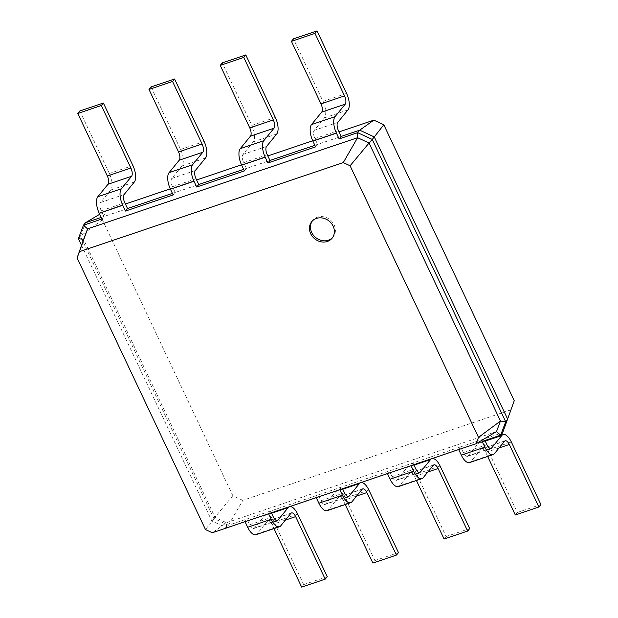 <?xml version="1.0" encoding="UTF-8"?>
<svg xmlns="http://www.w3.org/2000/svg" width="618" height="618" viewBox="0 0 618 618"><rect width="100%" height="100%" fill="white"/><g stroke="black" fill="none" stroke-linecap="round" stroke-linejoin="round"><path stroke-width="0.46" stroke-dasharray="3.09 2.32" d="M514.246 400.719L502.689 432.67L460.626 446.868L463.353 452.631A6.559 2.827 71.3 0 0 467.478 456.354A6.559 2.827 71.3 0 0 468.112 455.899L478.278 443.423A13.117 5.647 -108.7 0 1 479.537 442.519A13.117 5.647 -108.7 0 1 487.795 449.958L517.351 512.476L515.312 514.972M482.148 441.414L484.18 438.919L484.914 440.48M413.79 464.728L412.955 462.959L460.626 446.868L458.595 449.363L410.924 465.454L412.955 462.959L228.459 525.246L213.874 518.479L80.417 236.146L85.469 222.75M487.656 456.463L485.763 452.453A6.559 2.827 71.3 0 0 481.631 448.738A6.559 2.827 71.3 0 0 481.005 449.186L470.831 461.661A13.117 5.647 -108.7 0 1 469.58 462.565M510.8 409.865L242.789 500.348L228.459 525.246L226.42 527.741L211.843 520.974L81.537 245.3M496.509 431.557L226.482 522.712L212.329 532.739M540.904 504.527L517.351 512.476M242.789 500.348L232.831 495.721L102.387 219.776L105.84 210.622L125.384 204.025M170.29 188.869L196.609 179.985M241.507 164.828L267.833 155.937M312.731 140.78L339.05 131.897M232.831 495.721L211.843 520.974L215.025 517.39L205.493 529.564M273.241 516.81L249.687 524.759L246.961 518.996L244.929 521.492L226.42 527.741L226.482 522.712L215.025 517.39L83.615 239.382M344.458 492.77L320.912 500.719L318.185 494.956L316.153 497.451L268.482 513.543L270.514 511.047L271.348 512.809M387.471 473.612L389.402 470.916L392.129 476.679A6.559 2.827 71.3 0 0 396.262 480.395A6.559 2.827 71.3 0 0 396.887 479.939L407.061 467.471A13.117 5.647 -108.7 0 1 408.313 466.567A13.117 5.647 -108.7 0 1 416.578 474.006L446.126 536.517L444.095 539.012M387.37 473.411L339.707 489.502L341.739 487.007L342.573 488.768M431.665 458.695A13.117 5.647 -108.7 0 1 431.866 458.61A13.117 5.647 -108.7 0 1 432.075 458.556M102.387 219.776L80.417 236.146L78.386 238.641M105.84 210.622L99.707 214.276M314.863 145.307L341.19 136.423M243.646 169.355L269.966 160.464M172.422 193.395L198.749 184.512M101.205 217.436L127.524 208.552M249.687 524.759A6.559 2.827 71.3 0 0 253.82 528.483A6.559 2.827 71.3 0 0 254.446 528.027L264.62 515.559A13.117 5.647 -108.7 0 1 265.871 514.655A13.117 5.647 -108.7 0 1 274.137 522.086L303.685 584.605L301.654 587.1M273.998 528.591L272.098 524.582A6.559 2.827 71.3 0 0 267.973 520.866A6.559 2.827 71.3 0 0 267.339 521.314L257.173 533.79A13.117 5.647 -108.7 0 1 255.914 534.694M289.224 506.775A13.117 5.647 -108.7 0 1 289.425 506.698A13.117 5.647 -108.7 0 1 289.633 506.644M320.912 500.719A6.559 2.827 71.3 0 0 325.037 504.435A6.559 2.827 71.3 0 0 325.663 503.987L335.837 491.511A13.117 5.647 -108.7 0 1 337.096 490.607A13.117 5.647 -108.7 0 1 345.354 498.046L374.91 560.565L372.87 563.06M345.215 504.551L343.322 500.541A6.559 2.827 71.3 0 0 339.189 496.826A6.559 2.827 71.3 0 0 338.564 497.274L328.39 509.75A13.117 5.647 -108.7 0 1 327.138 510.653M416.439 480.503L414.539 476.493A6.559 2.827 71.3 0 0 410.414 472.778A6.559 2.827 71.3 0 0 409.788 473.233L399.614 485.702A13.117 5.647 -108.7 0 1 398.355 486.605M360.441 482.735A13.117 5.647 -108.7 0 1 360.642 482.658A13.117 5.647 -108.7 0 1 360.85 482.596M469.68 528.568L446.126 536.517M79.807 110.985L109.355 173.496A13.117 5.647 71.3 0 1 110.738 190.012L100.564 202.488A6.559 2.827 -108.7 0 0 101.252 210.738L103.971 216.501L101.939 218.996M315.605 146.868L317.637 144.373L314.91 138.61A6.559 2.827 -108.7 0 1 314.222 130.352L324.396 117.883A13.117 5.647 71.3 0 0 323.021 101.367L293.465 38.849M151.024 86.937L180.58 149.456A13.117 5.647 71.3 0 1 181.955 165.964L171.781 178.44A6.559 2.827 -108.7 0 0 172.468 186.698L175.195 192.461L173.164 194.956M244.38 170.908L246.412 168.413L243.693 162.658A6.559 2.827 -108.7 0 1 243.005 154.4L253.179 141.924A13.117 5.647 71.3 0 0 251.796 125.408L222.248 62.897M327.239 576.656L303.685 584.605M398.463 552.608L374.91 560.565M332.561 237.59A13.117 11.425 -140.8 0 0 333.094 236.988A13.117 11.425 -140.8 0 0 330.151 219.838A13.117 11.425 -140.8 0 0 312.762 220.41A13.117 11.425 -140.8 0 0 312.283 221.051M486.907 444.682L463.353 452.631M490.267 448.421L468.112 455.899M485.207 441.09L478.278 443.423M511.349 442.009L487.795 449.958M494.385 453.712L470.831 461.661M504.558 441.237L481.005 449.186M499.074 447.957L485.763 452.453M415.682 468.722L392.129 476.679M276.601 520.549L254.446 528.027M419.043 472.461L396.887 479.939M347.826 496.509L325.663 503.987M423.168 477.753L399.614 485.702M433.342 465.277L409.788 473.233M427.849 472.005L414.539 476.493M440.132 466.049L416.578 474.006M413.983 465.13L407.061 467.471M101.252 210.738L124.805 202.789M314.91 138.61L338.463 130.661M172.468 186.698L196.022 178.749M243.693 162.658L267.246 154.701M280.726 525.841L257.173 533.79M290.893 513.365L267.339 521.314M285.408 520.093L272.098 524.582M297.691 514.137L274.137 522.086M271.541 513.218L264.62 515.559M351.943 501.793L328.39 509.75M362.117 489.325L338.564 497.274M356.632 496.045L343.322 500.541M368.907 490.097L345.354 498.046M342.766 489.178L335.837 491.511M100.564 202.488L124.118 194.531M314.222 130.352L337.776 122.403M171.781 178.44L195.334 170.491M243.005 154.4L266.559 146.451M109.355 173.496L132.909 165.547M110.738 190.012L134.291 182.063M323.021 101.367L346.574 93.418M324.396 117.883L347.949 109.927M180.58 149.456L204.133 141.507M181.955 165.964L205.508 158.015M251.796 125.408L275.35 117.459M253.179 141.924L276.733 133.975M467.478 456.354L491.032 448.398M479.537 442.519L485.006 440.673M481.631 448.738L505.184 440.781M253.82 528.483L277.374 520.526M396.262 480.395L419.815 472.446M325.037 504.435L348.591 496.486M410.414 472.778L433.967 464.829M408.313 466.567L431.866 458.61M267.973 520.866L291.526 512.917M265.871 514.655L289.425 506.698M339.189 496.826L362.743 488.869M337.096 490.607L360.642 482.658M332.075 238.231L333.094 236.988M311.75 221.653L312.762 220.41"/><path stroke-width="0.93" d="M484.914 440.48L486.907 444.682A6.559 2.827 71.3 0 0 491.032 448.398A6.559 2.827 71.3 0 0 491.658 447.95L501.831 435.474A13.117 5.647 -108.7 0 1 503.091 434.57A13.117 5.647 -108.7 0 1 511.349 442.009L540.904 504.527L538.865 507.015L509.317 444.504A6.559 2.827 71.3 0 0 505.184 440.781A6.559 2.827 71.3 0 0 504.558 441.237L494.385 453.712A13.117 5.647 -108.7 0 1 493.133 454.616A13.117 5.647 -108.7 0 1 484.867 447.177L482.148 441.414L500.65 435.165L496.509 431.557L476.13 443.678L212.329 532.739L205.493 529.564L77.096 257.938L79.467 251.657L343.268 162.604L350.105 165.778L478.502 437.397L476.13 443.678M538.865 507.015L515.312 514.972L487.656 456.463M493.133 454.616L469.58 462.565A13.117 5.647 -108.7 0 1 461.314 455.126L458.687 449.572M339.05 131.897L373.851 120.147L383.809 124.774L514.246 400.719L502.689 432.67L500.65 435.165L505.702 421.77L500.472 421.028L496.509 431.557M125.384 204.025L170.29 188.869M196.609 179.985L241.507 164.828M267.833 155.937L312.731 140.78M271.348 512.809L273.241 516.81A6.559 2.827 71.3 0 0 277.374 520.526A6.559 2.827 71.3 0 0 278 520.078L288.173 507.602A13.117 5.647 -108.7 0 1 289.224 506.775M413.79 464.728L415.682 468.722A6.559 2.827 71.3 0 0 419.815 472.446A6.559 2.827 71.3 0 0 420.441 471.99L430.615 459.514A13.117 5.647 -108.7 0 1 431.665 458.695M342.573 488.768L344.458 492.77A6.559 2.827 71.3 0 0 348.591 496.486A6.559 2.827 71.3 0 0 349.216 496.038L359.39 483.562A13.117 5.647 -108.7 0 1 360.441 482.735M383.809 124.774L374.276 136.941L507.733 419.274L505.702 421.77L372.245 139.436L369.054 143.021L500.472 421.028L478.502 437.397M432.075 458.556A13.117 5.647 -108.7 0 1 440.132 466.049L469.68 528.568L467.648 531.063L438.092 468.544A6.559 2.827 71.3 0 0 433.967 464.829A6.559 2.827 71.3 0 0 433.342 465.277L423.168 477.753A13.117 5.647 -108.7 0 1 421.909 478.656A13.117 5.647 -108.7 0 1 413.651 471.217L411.024 465.663M99.707 214.276L85.469 222.75L101.205 217.436M373.851 120.147L359.699 130.174L374.276 136.941L372.245 139.436L357.66 132.669L357.598 137.698L369.054 143.021L350.105 165.778M341.19 136.423L359.699 130.174L357.66 132.669L339.158 138.919L341.19 136.423L338.463 130.661A6.559 2.827 -108.7 0 1 337.776 122.403L347.949 109.927A13.117 5.647 71.3 0 0 346.574 93.418L317.019 30.9L314.987 33.395L344.535 95.914A6.559 2.827 -108.7 0 1 345.23 104.164L335.056 116.64A13.117 5.647 71.3 0 0 336.431 133.156L339.158 138.919M269.966 160.464L267.246 154.701A6.559 2.827 -108.7 0 1 266.559 146.451L276.733 133.975A13.117 5.647 71.3 0 0 275.35 117.459L245.802 54.94L243.77 57.435L273.318 119.954A6.559 2.827 -108.7 0 1 274.006 128.212L263.832 140.688A13.117 5.647 71.3 0 0 265.207 157.196L267.934 162.959L269.966 160.464L314.863 145.307M172.422 193.395L127.524 208.552L125.493 211.047L173.164 194.956L170.437 189.193A13.117 5.647 71.3 0 1 169.062 172.677L179.235 160.209A6.559 2.827 -108.7 0 0 178.54 151.951L148.992 89.432L151.024 86.937L174.577 78.988L204.133 141.507A13.117 5.647 71.3 0 1 205.508 158.015L195.334 170.491A6.559 2.827 -108.7 0 0 196.022 178.749L198.749 184.512L243.646 169.355M289.633 506.644A13.117 5.647 -108.7 0 1 297.691 514.137L327.239 576.656L325.207 579.151L301.654 587.1L273.998 528.591M325.207 579.151L295.651 516.633A6.559 2.827 71.3 0 0 291.526 512.917A6.559 2.827 71.3 0 0 290.893 513.365L280.726 525.841A13.117 5.647 -108.7 0 1 279.467 526.745L255.914 534.694A13.117 5.647 -108.7 0 1 247.656 527.254L245.029 521.7M279.467 526.745A13.117 5.647 -108.7 0 1 271.209 519.305L268.575 513.751M360.85 482.596A13.117 5.647 -108.7 0 1 368.907 490.097L398.463 552.608L396.424 555.103L372.87 563.06L345.215 504.551M396.424 555.103L366.876 492.592A6.559 2.827 71.3 0 0 362.743 488.869A6.559 2.827 71.3 0 0 362.117 489.325L351.943 501.793A13.117 5.647 -108.7 0 1 350.692 502.697L327.138 510.653A13.117 5.647 -108.7 0 1 318.873 503.214L316.246 497.652M467.648 531.063L444.095 539.012L416.439 480.503M421.909 478.656L398.355 486.605A13.117 5.647 -108.7 0 1 390.097 479.166L387.471 473.612M350.692 502.697A13.117 5.647 -108.7 0 1 342.426 495.265L339.8 489.703M310.7 233.728A13.117 11.425 -140.8 0 0 332.075 238.231A13.117 11.425 -140.8 0 0 329.131 221.089A13.117 11.425 -140.8 0 0 311.75 221.653A13.117 11.425 -140.8 0 0 310.7 233.728M81.537 245.3L78.386 238.641L83.43 225.246L101.939 218.996L99.212 213.233L122.766 205.284L125.493 211.047M85.469 222.75L83.43 225.246L87.578 228.861L357.598 137.698L343.268 162.604M127.524 208.552L124.805 202.789A6.559 2.827 -108.7 0 1 124.118 194.531L134.291 182.063A13.117 5.647 71.3 0 0 132.909 165.547L103.361 103.028L101.321 105.523L130.877 168.042A6.559 2.827 -108.7 0 1 131.564 176.3L121.391 188.768A13.117 5.647 71.3 0 0 122.766 205.284M267.934 162.959L315.605 146.868L312.878 141.105L336.431 133.156M198.749 184.512L196.717 187.007L244.38 170.908L241.661 165.153L265.207 157.196M78.386 238.641L83.615 239.382L87.578 228.861L79.467 251.657M83.615 239.382L77.096 257.938M312.283 221.051A13.117 11.425 -140.8 0 0 311.711 232.484A13.117 11.425 -140.8 0 0 332.561 237.59M103.361 103.028L79.807 110.985L77.775 113.473L107.323 175.991A6.559 2.827 -108.7 0 1 108.011 184.249L97.837 196.725A13.117 5.647 71.3 0 0 99.212 213.233M317.019 30.9L293.465 38.849L291.433 41.344L320.981 103.863A6.559 2.827 -108.7 0 1 321.677 112.121L311.503 124.597A13.117 5.647 71.3 0 0 312.878 141.105M174.577 78.988L172.546 81.483L202.094 143.994A6.559 2.827 -108.7 0 1 202.789 152.252L192.615 164.728A13.117 5.647 71.3 0 0 193.99 181.244L196.717 187.007M245.802 54.94L222.248 62.897L220.217 65.392L249.765 127.903A6.559 2.827 -108.7 0 1 250.452 136.161L240.278 148.637A13.117 5.647 71.3 0 0 241.661 165.153M77.775 113.473L101.321 105.523M291.433 41.344L314.987 33.395M148.992 89.432L172.546 81.483M220.217 65.392L243.77 57.435M491.658 447.95L490.267 448.421M501.831 435.474L485.207 441.09M484.867 447.177L461.314 455.126M509.317 444.504L499.074 447.957M278 520.078L276.601 520.549M420.441 471.99L419.043 472.461M349.216 496.038L347.826 496.509M413.651 471.217L390.097 479.166M271.209 519.305L247.656 527.254M342.426 495.265L318.873 503.214M438.092 468.544L427.849 472.005M430.615 459.514L413.983 465.13M295.651 516.633L285.408 520.093M288.173 507.602L271.541 513.218M366.876 492.592L356.632 496.045M359.39 483.562L342.766 489.178M170.437 189.193L193.99 181.244M97.837 196.725L121.391 188.768M108.011 184.249L131.564 176.3M107.323 175.991L130.877 168.042M311.503 124.597L335.056 116.64M321.677 112.121L345.23 104.164M320.981 103.863L344.535 95.914M169.062 172.677L192.615 164.728M179.235 160.209L202.789 152.252M178.54 151.951L202.094 143.994M240.278 148.637L263.832 140.688M250.452 136.161L274.006 128.212M249.765 127.903L273.318 119.954M485.006 440.673L503.091 434.57"/></g></svg>
